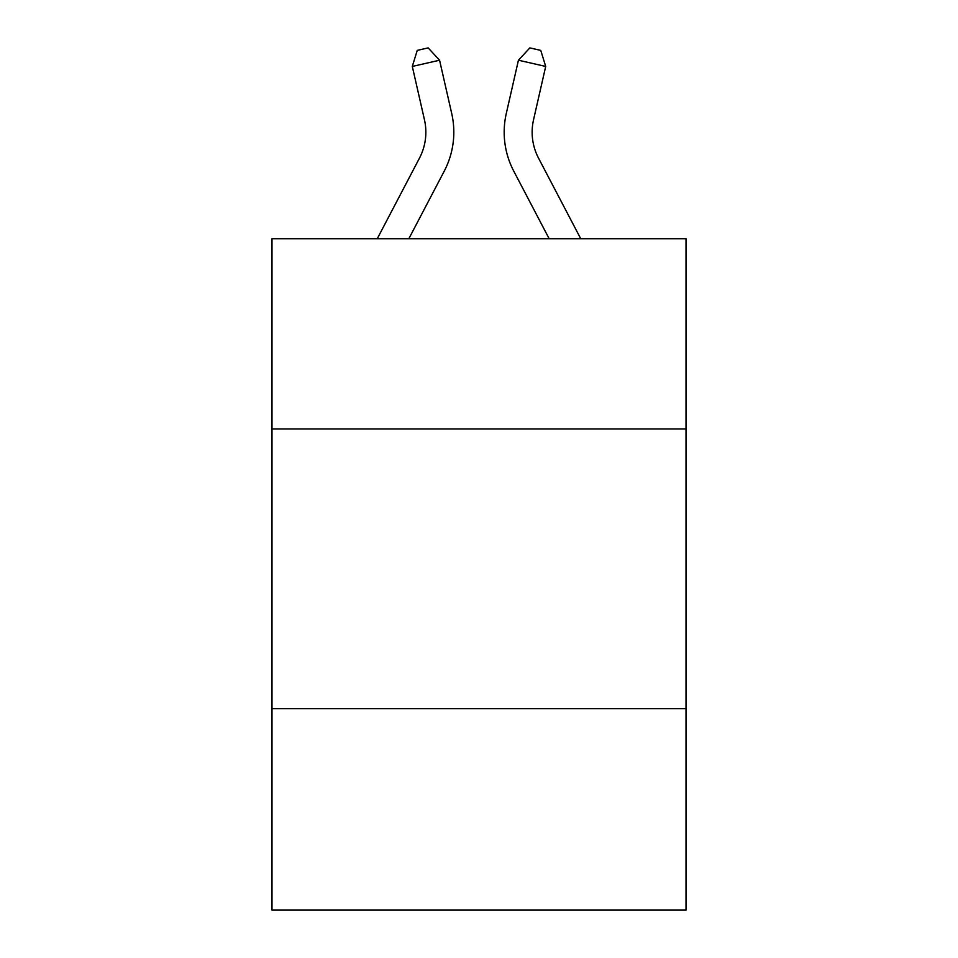 <?xml version="1.0" encoding="UTF-8"?>
<svg xmlns="http://www.w3.org/2000/svg" width="958" height="958" viewBox="0 0 958 958"><rect width="100%" height="100%" fill="white"/><g stroke="black" fill="none" stroke-linecap="round" stroke-linejoin="round"><path stroke-width="1.44" d="M686.012 428.945L686.012 238.722L271.988 238.722L271.988 428.945L686.012 428.945L686.012 910.1L271.988 910.1L271.988 428.945M686.012 708.68L271.988 708.68M377.26 238.722L419.46 158.154A55.947 55.947 0 0 0 424.454 119.762L412.299 66.437L439.566 60.222L451.721 113.547A83.921 83.921 0 0 1 444.237 171.135L408.838 238.722M580.74 238.722L538.54 158.154A55.947 55.947 0 0 1 533.546 119.762L545.701 66.437L518.434 60.222L506.279 113.547A83.921 83.921 0 0 0 513.763 171.135L549.162 238.722M518.434 60.222L506.279 113.547L518.434 60.222L506.279 113.547L518.434 60.222L506.279 113.547L518.434 60.222L506.279 113.547L518.434 60.222L506.279 113.547L518.434 60.222L506.279 113.547L518.434 60.222L506.279 113.547L518.434 60.222L506.279 113.547L518.434 60.222L506.279 113.547L518.434 60.222L506.279 113.547L518.434 60.222L506.279 113.547L518.434 60.222L506.279 113.547L518.434 60.222L506.279 113.547L518.434 60.222L506.279 113.547L518.434 60.222L506.279 113.547L518.434 60.222L506.279 113.547L518.434 60.222L506.279 113.547L518.434 60.222L506.279 113.547L518.434 60.222L529.846 47.9L540.755 50.391L545.701 66.437M538.54 158.154A55.947 55.947 0 0 1 533.546 119.762A55.947 55.947 0 0 0 538.54 158.154A55.947 55.947 0 0 1 533.546 119.762A55.947 55.947 0 0 0 538.54 158.154A55.947 55.947 0 0 1 533.546 119.762A55.947 55.947 0 0 0 538.54 158.154A55.947 55.947 0 0 1 533.546 119.762A55.947 55.947 0 0 0 538.54 158.154A55.947 55.947 0 0 1 533.546 119.762A55.947 55.947 0 0 0 538.54 158.154A55.947 55.947 0 0 1 533.546 119.762A55.947 55.947 0 0 0 538.54 158.154A55.947 55.947 0 0 1 533.546 119.762A55.947 55.947 0 0 0 538.54 158.154A55.947 55.947 0 0 1 533.546 119.762A55.947 55.947 0 0 0 538.54 158.154A55.947 55.947 0 0 1 533.546 119.762A55.947 55.947 0 0 0 538.54 158.154A55.947 55.947 0 0 1 533.546 119.762A55.947 55.947 0 0 0 538.54 158.154A55.947 55.947 0 0 1 533.546 119.762A55.947 55.947 0 0 0 538.54 158.154A55.947 55.947 0 0 1 533.546 119.762A55.947 55.947 0 0 0 538.54 158.154A55.947 55.947 0 0 1 533.546 119.762A55.947 55.947 0 0 0 538.54 158.154A55.947 55.947 0 0 1 533.546 119.762A55.947 55.947 0 0 0 538.54 158.154A55.947 55.947 0 0 1 533.546 119.762A55.947 55.947 0 0 0 538.54 158.154A55.947 55.947 0 0 1 533.546 119.762A55.947 55.947 0 0 0 538.54 158.154A55.947 55.947 0 0 1 533.546 119.762A55.947 55.947 0 0 0 538.54 158.154A55.947 55.947 0 0 1 533.546 119.762M412.299 66.437L417.245 50.391L428.154 47.9L439.566 60.222"/></g></svg>
